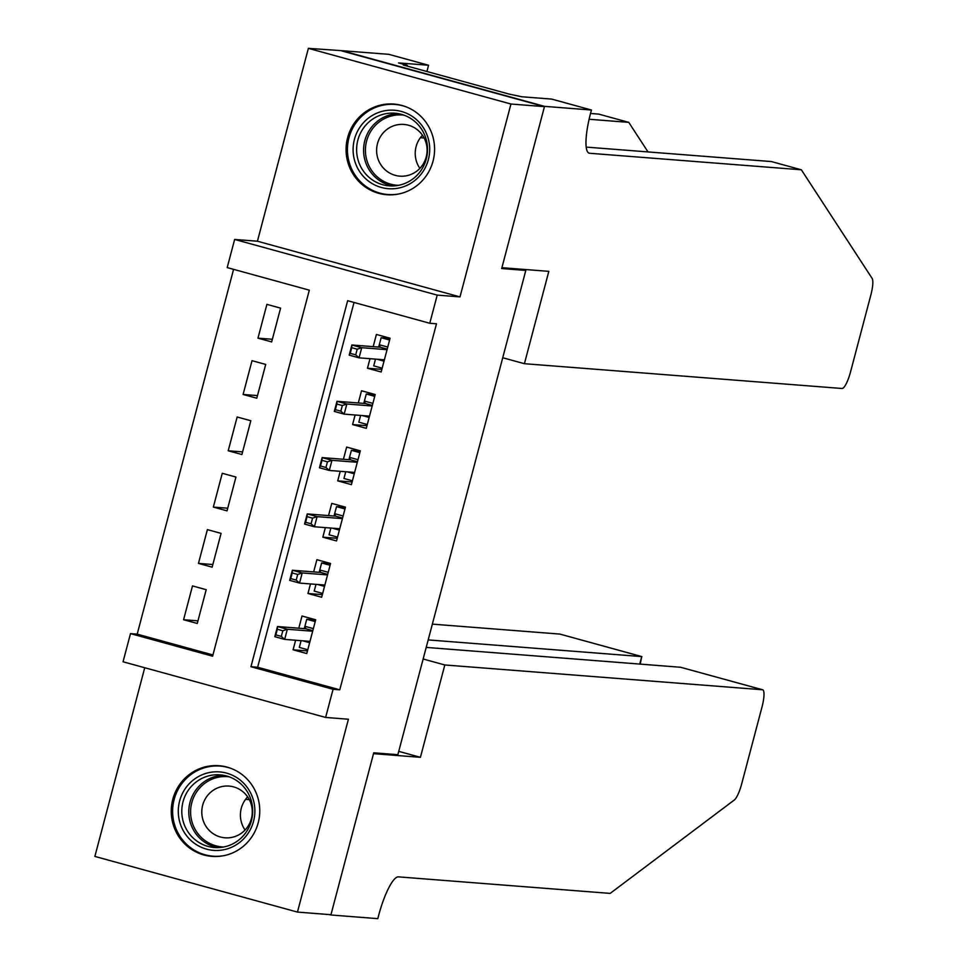 <?xml version="1.0" encoding="UTF-8"?>
<svg xmlns="http://www.w3.org/2000/svg" width="967" height="967" viewBox="0 0 967 967"><rect width="100%" height="100%" fill="white"/><g stroke="black" fill="none" stroke-linecap="round" stroke-linejoin="round"><path stroke-width="1.45" d="M347.624 137.652A45.473 44.24 -85.5 0 0 386.788 194.73A45.473 44.24 -85.5 0 0 433.035 161.126A45.473 44.24 -85.5 0 0 393.859 104.061A45.473 44.24 -85.5 0 0 347.624 137.652M172.803 799.31A45.473 44.24 -85.5 0 0 211.966 856.387A45.473 44.24 -85.5 0 0 258.213 822.784A45.473 44.24 -85.5 0 0 219.05 765.719A45.473 44.24 -85.5 0 0 172.803 799.31M227.197 267.593L234.643 239.441L437.217 295.116L429.771 323.268L347.649 300.701L250.936 666.722L333.071 689.29L325.625 717.441L123.051 661.779L130.497 633.615L212.619 656.194L309.319 290.16L227.197 267.593M544.53 106.358L501.909 267.69L548.821 271.352L524.416 363.701L842.052 388.492A17.491 3.965 105.4 0 0 850.537 371.92L870.844 295.044A17.491 3.965 105.4 0 0 872.125 278.411L801.353 169.793L589.592 153.269A40.807 9.247 -74.6 0 1 589.193 153.197A40.807 9.247 -74.6 0 1 590.619 113.115L591.441 110.02L544.53 106.358L341.967 50.683L308.376 48.35L257.427 241.218L234.643 239.441M144.736 667.738L94.875 856.424L297.449 912.086L348.41 719.23L325.625 717.441M233.579 269.346L137.193 634.147L130.497 633.615M341.883 50.961L544.457 106.636L510.951 104.025L308.376 48.35M544.457 106.636L501.68 268.536L525.806 270.422L397.86 754.695L373.733 752.809L330.956 914.709L297.449 912.086M369.998 358.684L367.472 368.246L381.155 372.005L390.088 338.22L376.405 334.461L373.177 346.657M355.119 415L352.592 424.561L366.275 428.321L375.208 394.536L361.525 390.765L358.298 402.961M340.239 471.316L337.713 480.865L351.408 484.636L360.328 450.84L346.645 447.08L343.418 459.277M325.359 527.619L322.833 537.181L336.528 540.94L345.449 507.155L331.766 503.396L328.538 515.592M310.48 583.935L307.965 593.496L321.648 597.255L330.569 563.471L316.886 559.7L313.659 571.896M197.969 620.838L183.585 619.714L192.506 585.917L206.201 589.689L197.268 623.473L183.585 619.714M212.849 564.523L198.465 563.398L207.385 529.614L221.08 533.373L212.148 567.158L198.465 563.398M227.728 508.207L213.344 507.083L222.265 473.298L235.948 477.057L227.027 510.854L213.344 507.083M242.596 451.903L228.212 450.779L237.145 416.995L250.828 420.754L241.907 454.538L228.212 450.779M257.476 395.588L243.092 394.463L252.024 360.679L265.707 364.438L256.787 398.223L243.092 394.463M137.193 634.147L212.945 654.961M271.667 341.919L280.587 308.122L266.904 304.363L257.971 338.148L271.667 341.919M354.031 302.453L257.645 667.242L339.768 689.809L436.48 323.788L429.771 323.268M295.612 640.251L293.086 649.8L306.769 653.559L315.701 619.774L302.006 616.015L298.791 628.212M525.806 270.422L521.431 269.213M257.427 241.218L460.002 296.893L510.951 104.025M460.002 296.893L437.217 295.116M339.768 689.809L333.071 689.29M257.645 667.242L250.936 666.722M307.47 650.924L293.086 649.8M272.356 339.272L257.971 338.148M322.349 594.62L307.965 593.496M337.217 538.305L322.833 537.181M352.097 481.989L337.713 480.865M366.977 425.685L352.592 424.561M381.856 369.37L367.472 368.246M301.1 640.674L299.323 647.419L307.784 649.739M315.653 619.956L306.757 619.255L315.218 621.588M306.757 619.255L304.895 626.302L313.356 628.623M309.633 642.704L302.731 640.807M312.812 630.677L305.826 628.755L304.895 626.302L304.279 628.635M282.811 630.774L277.336 629.263L275.849 634.896L281.324 636.407L282.811 630.774L287.332 629.251L284.661 639.392L274.797 636.685L277.481 626.543L287.332 629.251L312.667 631.233M277.336 629.263L277.481 626.543L305.826 628.755M281.324 636.407L284.661 639.392L309.996 641.375M275.849 634.896L274.797 636.685M253.608 800.93A39.345 38.293 94.5 0 1 226.363 849.135A39.345 38.293 94.5 0 1 179.56 821.346A39.345 38.293 94.5 0 1 206.805 773.141A39.345 38.293 94.5 0 1 253.608 800.93M182.968 820.645A36.432 35.453 -85.5 0 0 214.42 847.515A36.432 35.453 -85.5 0 0 251.529 801.728A36.432 35.453 -85.5 0 0 220.089 774.857A36.432 35.453 -85.5 0 0 182.968 820.645M245.05 830.049A25.94 25.239 94.5 0 1 241.242 821.696A25.94 25.239 94.5 0 1 247.637 796.868M202.623 818.686A25.94 25.239 -85.5 0 0 225.021 837.809A25.94 25.239 -85.5 0 0 251.444 805.221A25.94 25.239 -85.5 0 0 229.058 786.086A25.94 25.239 -85.5 0 0 202.623 818.686M231.04 768.414A45.183 43.962 -85.5 0 0 220.101 766.094A45.183 43.962 -85.5 0 0 174.072 822.857A45.183 43.962 -85.5 0 0 213.066 856.182A45.183 43.962 -85.5 0 0 224.235 855.577M428.429 139.26A39.345 38.293 94.5 0 1 401.184 187.465A39.345 38.293 94.5 0 1 354.369 159.688A39.345 38.293 94.5 0 1 381.614 111.483A39.345 38.293 94.5 0 1 428.429 139.26M357.79 158.975A36.432 35.453 -85.5 0 0 389.23 185.857A36.432 35.453 -85.5 0 0 426.35 140.07A36.432 35.453 -85.5 0 0 394.899 113.199A36.432 35.453 -85.5 0 0 357.79 158.975M419.871 168.379A25.94 25.239 94.5 0 1 416.064 160.038A25.94 25.239 94.5 0 1 422.458 135.211M377.444 157.017A25.94 25.239 -85.5 0 0 399.83 176.151A25.94 25.239 -85.5 0 0 426.266 143.563A25.94 25.239 -85.5 0 0 403.868 124.429A25.94 25.239 -85.5 0 0 377.444 157.017M405.862 106.757A45.183 43.962 -85.5 0 0 394.911 104.436A45.183 43.962 -85.5 0 0 348.882 161.199A45.183 43.962 -85.5 0 0 387.888 194.512A45.183 43.962 -85.5 0 0 399.057 193.92M423.135 659.011L444.82 664.97L762.455 689.761L680.599 667.266L426.205 647.407M329.421 914.589L330.883 914.987L373.516 753.656L420.415 757.318L444.82 664.97M680.998 667.375L762.625 689.785A17.491 3.965 105.4 0 1 762.008 706.974L741.701 783.838A17.491 3.965 105.4 0 1 734.316 799.999L610.165 893.399L398.404 876.864A40.807 9.247 105.4 0 0 378.605 915.556L377.795 918.65L330.883 914.987M398.742 751.359L420.415 757.318M428.188 639.912L641.725 656.581L559.881 634.086A17.491 3.965 -74.6 0 1 560.05 634.122A17.491 3.965 -74.6 0 1 560.219 634.183M432.358 624.138L559.881 634.086M640.214 664.111L641.725 656.581L639.755 664.075M648.011 151.928L628.755 122.362L589.121 119.267M628.755 122.362L598.778 114.118L590.523 113.477M801.353 169.793L771.376 161.562L586.232 147.105M591.441 110.02L551.746 99.105L521.733 96.76L508.944 94.041L403.275 65.007L407.3 65.321L398.537 62.915L428.562 65.248L388.867 54.345L341.967 50.683M524.416 363.701L502.731 357.742M426.918 71.498L428.562 65.248M407.107 66.058L407.3 65.321M315.979 584.37L314.202 591.103L322.652 593.424M330.533 563.64L321.636 562.951L330.098 565.272M321.636 562.951L319.775 569.986L328.236 572.307M324.513 586.389L317.611 584.491M327.692 574.374L320.706 572.452L319.775 569.986L319.158 572.331M297.691 574.458L292.215 572.96L290.729 578.58L296.192 580.091L297.691 574.458L302.212 572.947L299.54 583.077L289.677 580.369L292.36 570.24L302.212 572.947L327.547 574.918M292.215 572.96L292.36 570.24L320.706 572.452M296.192 580.091L299.54 583.077L324.864 585.059M290.729 578.58L289.677 580.369M330.859 528.055L329.082 534.799L337.531 537.12M345.4 507.337L336.516 506.635L344.977 508.968M336.516 506.635L334.655 513.682L343.116 516.003M339.393 530.085L332.479 528.175M342.572 518.058L335.585 516.136L334.655 513.682L334.038 516.015M312.559 518.143L307.083 516.644L305.596 522.277L311.072 523.776L312.559 518.143L317.091 516.632L314.408 526.773L304.557 524.066L307.24 513.924L317.091 516.632L342.427 518.614M307.083 516.644L307.24 513.924L335.585 516.136M311.072 523.776L314.408 526.773L339.743 528.744M305.596 522.277L304.557 524.066M345.739 471.739L343.95 478.484L352.411 480.804M360.28 451.021L351.396 450.332L359.857 452.653M351.396 450.332L349.534 457.367L357.995 459.688M354.273 473.77L347.358 471.872M357.452 461.743L350.465 459.821L349.534 457.367L348.918 459.7M327.438 461.839L321.963 460.328L320.476 465.961L325.952 467.472L327.438 461.839L331.971 460.316L329.288 470.458L319.436 467.75L322.12 457.609L331.971 460.316L357.307 462.299M321.963 460.328L322.12 457.609L350.465 459.821M325.952 467.472L329.288 470.458L354.623 472.44M320.476 465.961L319.436 467.75M360.618 415.435L358.83 422.168L367.291 424.501M375.16 394.705L366.275 394.016L374.725 396.337M366.275 394.016L364.414 401.051L372.875 403.384M369.152 417.454L362.238 415.556M372.331 405.439L365.333 403.517L364.414 401.051L363.797 403.396M342.318 405.524L336.842 404.025L335.356 409.657L340.831 411.156L342.318 405.524L346.851 404.013L344.167 414.142L334.316 411.434L336.987 401.305L346.851 404.013L372.186 405.983M336.842 404.025L336.987 401.305L365.333 403.517M340.831 411.156L344.167 414.142L369.503 416.124M335.356 409.657L334.316 411.434M375.486 359.12L373.709 365.864L382.17 368.185M390.039 338.402L381.155 337.701L389.604 340.033M381.155 337.701L379.294 344.748L387.755 347.068M384.032 361.15L377.118 359.24M387.211 349.123L380.212 347.201L379.294 344.748L378.677 347.08M357.198 349.208L351.722 347.709L350.235 353.342L355.711 354.841L357.198 349.208L361.731 347.697L359.047 357.838L349.196 355.131L351.867 344.989L361.731 347.697L387.054 349.679M351.722 347.709L351.867 344.989L380.212 347.201M355.711 354.841L359.047 357.838L384.382 359.809M350.235 353.342L349.196 355.131M217.926 847.612A36.432 35.453 94.5 0 1 189.955 821.188A36.432 35.453 94.5 0 1 223.558 775.316M229.082 776.791A35.235 34.292 -85.5 0 0 191.732 820.923A35.235 34.292 -85.5 0 0 223.607 846.995M392.735 185.942A36.432 35.453 94.5 0 1 364.764 159.531A36.432 35.453 94.5 0 1 398.38 113.647M403.904 115.133A35.235 34.292 -85.5 0 0 366.553 159.265A35.235 34.292 -85.5 0 0 398.428 185.338M249.317 799.661L245.545 799.358M424.138 138.003L420.367 137.701M588.818 153.052L589.592 153.269M220.101 766.094L224.006 766.396M213.066 856.182L216.983 856.484M394.911 104.436L398.827 104.738M387.888 194.512L391.792 194.826M560.05 634.122L641.883 656.605"/></g></svg>
